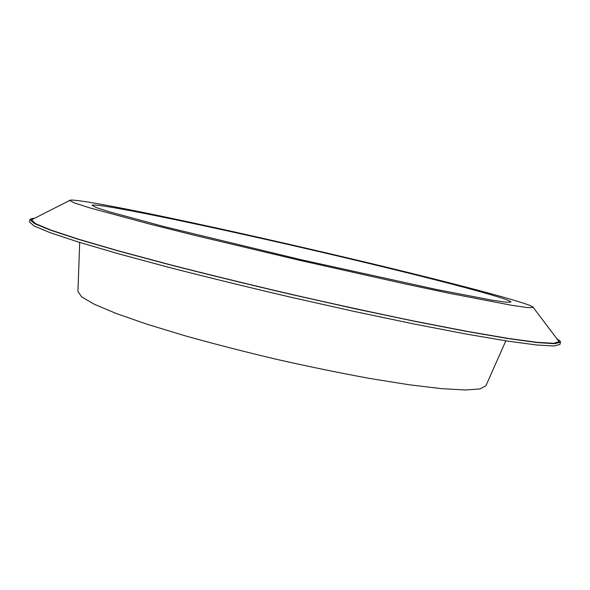 <?xml version="1.0" encoding="UTF-8"?>
<svg xmlns="http://www.w3.org/2000/svg" width="590" height="590" viewBox="0 0 590 590"><rect width="100%" height="100%" fill="white"/><g stroke="black" fill="none" stroke-linecap="round" stroke-linejoin="round"><path stroke-width="0.89" d="M79.702 242.438L77.917 291.556L81.693 296.918L94.356 304.285L116.201 313.482L146.888 324.183L185.319 335.865C214.222 343.948 244.821 351.817 277.108 359.457C309.485 366.744 340.43 373.087 369.952 378.492L409.615 384.835L441.888 388.677L465.547 389.983L480.157 388.913L485.909 385.749L505.837 340.821M355.357 260.183C241.236 232.88 96.214 201.824 92.07 205.327L96.192 207.525L109.534 211.847L164.522 226.715L300.185 259.504L436.489 289.506L492.429 300.244L506.316 302.213L510.984 302.043C510.859 298.931 436.467 279.498 355.357 260.183M34.552 218.285C31.713 218.44 30.193 218.927 29.979 219.738L29.5 221.965L34.205 226.029L50.298 232.726L78.47 242.055L118.568 253.803L169.3 267.477C207.687 277.337 248.405 287.293 291.445 297.367L354.944 311.594L414.327 324.05L465.923 333.999L507.112 341.02L536.524 344.98L553.922 346.013L559.932 344.42L560.478 342.215C560.64 341.396 559.482 340.29 557.004 338.903M29.979 219.738L34.707 223.698L50.821 230.292L79.023 239.533L119.143 251.193L169.898 264.799C208.3 274.623 249.024 284.572 292.072 294.639L355.578 308.88L414.962 321.38L466.55 331.403L507.725 338.505L537.114 342.561L554.489 343.705L560.478 342.215M33.306 218.919L31.513 219.827L35.459 223.617L50.917 230.085L78.662 239.245L118.561 250.89L169.345 264.526C207.879 274.394 248.796 284.395 292.102 294.521C335.467 304.403 376.627 313.356 415.581 321.38L467.206 331.381L508.174 338.409L537.121 342.333L553.848 343.299L559.054 341.617L557.845 340.017M359.952 260.832C295.723 245.543 226.457 229.894 169.441 217.88C113.177 206.05 70.018 198.129 69.598 200.489L74.613 203.004L89.584 207.82L150.354 224.237L194.604 235.322L299.978 260.397L405.684 284.048L450.318 293.488L512.135 305.369L527.696 307.611L533.308 307.545C534.326 304.248 449.794 282.212 359.952 260.832M69.598 200.489L31.513 219.827M533.308 307.545L559.054 341.617"/></g></svg>

